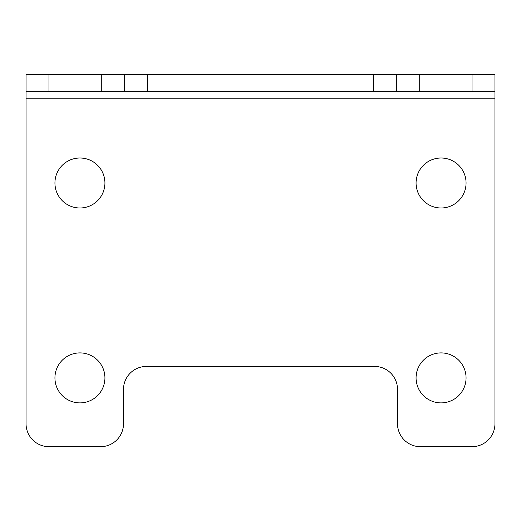 <?xml version="1.0" encoding="UTF-8"?>
<svg xmlns="http://www.w3.org/2000/svg" width="521" height="521" viewBox="0 0 521 521"><rect width="100%" height="100%" fill="white"/><g stroke="black" fill="none" stroke-linecap="round" stroke-linejoin="round"><path stroke-width="0.78" d="M124.643 74.314L419.281 74.314L419.281 91.286L26.05 91.286L26.05 74.314L124.643 74.314L124.643 91.286M494.95 423.755A22.931 22.931 0 0 1 472.019 446.686A22.931 22.931 0 0 0 494.95 423.755L494.95 91.286L472.019 91.286L472.019 74.314L419.281 74.314M472.019 74.314L494.95 74.314L494.95 91.286M396.357 74.314L396.357 91.286M472.019 91.286L419.281 91.286M100.573 446.686A22.931 22.931 0 0 0 123.497 423.755A22.931 22.931 0 0 1 100.573 446.686L48.981 446.686A22.931 22.931 0 0 1 26.05 423.755L26.05 91.286M397.503 423.755A22.931 22.931 0 0 0 420.427 446.686A22.931 22.931 0 0 1 397.503 423.755L397.503 389.363A22.931 22.931 0 0 0 374.573 366.432L146.427 366.432A22.931 22.931 0 0 0 123.497 389.363L123.497 423.755M26.05 423.755A22.931 22.931 0 0 0 48.981 446.686M472.019 446.686L420.427 446.686M54.939 377.894A24.995 24.995 0 0 0 79.934 402.889A24.995 24.995 0 0 0 104.923 377.894A24.995 24.995 0 0 0 79.934 352.906A24.995 24.995 0 0 0 54.939 377.894M416.077 377.894A24.995 24.995 0 0 0 441.066 402.889A24.995 24.995 0 0 0 466.061 377.894A24.995 24.995 0 0 0 441.066 352.906A24.995 24.995 0 0 0 416.077 377.894M416.077 183.001A24.995 24.995 0 0 0 441.066 207.99A24.995 24.995 0 0 0 466.061 183.001A24.995 24.995 0 0 0 441.066 158.006A24.995 24.995 0 0 0 416.077 183.001M54.939 183.001A24.995 24.995 0 0 0 79.934 207.99A24.995 24.995 0 0 0 104.923 183.001A24.995 24.995 0 0 0 79.934 158.006A24.995 24.995 0 0 0 54.939 183.001M101.719 74.314L101.719 91.286M147.573 91.286L147.573 74.314M373.427 91.286L373.427 74.314M48.981 91.286L48.981 74.314M494.95 98.163L26.05 98.163"/></g></svg>
